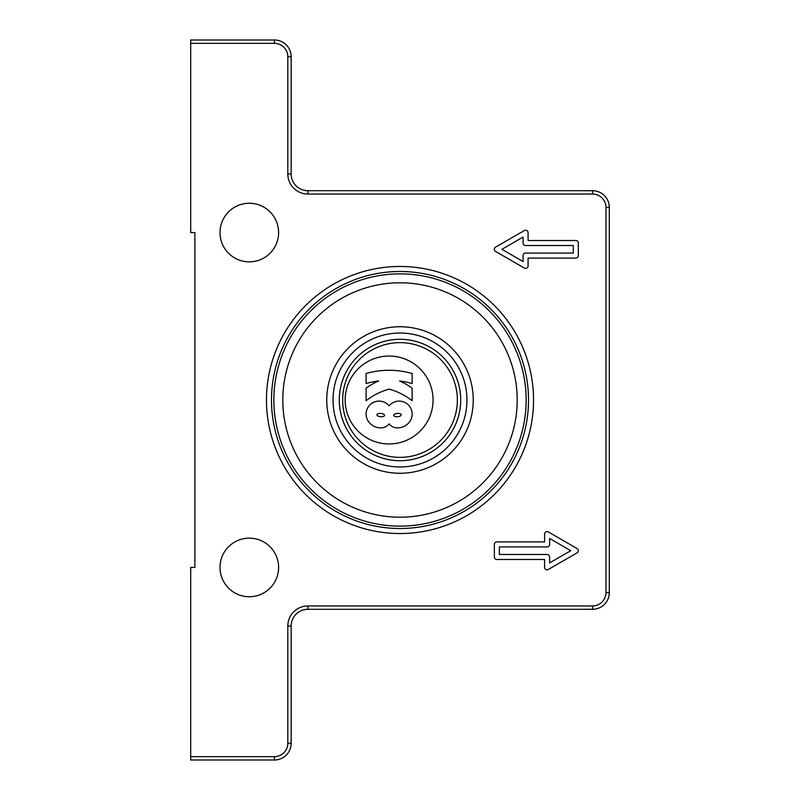 <?xml version="1.0" encoding="UTF-8"?>
<svg xmlns="http://www.w3.org/2000/svg" width="800" height="800" viewBox="0 0 800 800"><rect width="100%" height="100%" fill="white"/><g stroke="black" fill="none" stroke-linecap="round" stroke-linejoin="round"><path stroke-width="1.2" d="M592.56 190.7L307.91 190.7A16.74 16.74 0 0 1 291.16 173.95L291.16 56.74A16.74 16.74 0 0 0 274.42 40L190.7 40L190.7 43.35L274.42 43.35A13.4 13.4 0 0 1 287.81 56.74L287.81 173.95A20.09 20.09 0 0 0 307.91 194.05L592.56 194.05A13.4 13.4 0 0 1 605.95 207.44L605.95 592.56A13.4 13.4 0 0 1 592.56 605.95L307.91 605.95A20.09 20.09 0 0 0 287.81 626.05L287.81 743.26A13.4 13.4 0 0 1 274.42 756.65L190.7 756.65L190.7 760L274.42 760A16.74 16.74 0 0 0 291.16 743.26L291.16 626.05A16.74 16.74 0 0 1 307.91 609.3L592.56 609.3A16.74 16.74 0 0 0 609.3 592.56L609.3 207.44A16.74 16.74 0 0 0 592.56 190.7L592.56 194.05M400 528.51A128.51 128.51 0 0 1 288.71 335.74A128.51 128.51 0 0 1 511.29 335.74A128.51 128.51 0 0 1 400 528.51M400 473.26A73.26 73.26 0 0 1 336.56 363.37A73.26 73.26 0 0 1 463.44 363.37A73.26 73.26 0 0 1 400 473.26M400 517.21A117.21 117.21 0 0 1 298.49 341.4A117.21 117.21 0 0 1 501.51 341.4A117.21 117.21 0 0 1 400 517.21M573.3 245.53L525.58 245.53A2.51 2.51 0 0 1 523.07 243.02L523.07 237.07L501.89 249.3L523.07 261.53L523.07 255.58A2.51 2.51 0 0 1 525.58 253.07L573.3 253.07L573.3 245.53M578.33 255.58A2.51 2.51 0 0 1 575.81 258.09L528.09 258.09L528.09 265.88A2.51 2.51 0 0 1 524.33 268.06L495.61 251.48A2.51 2.51 0 0 1 495.61 247.13L524.33 230.55A2.51 2.51 0 0 1 528.09 232.72L528.09 240.51L575.81 240.51A2.51 2.51 0 0 1 578.33 243.02L578.33 255.58M499.38 546.93L499.38 554.47L547.1 554.47A2.51 2.51 0 0 1 549.61 556.98L549.61 562.93L570.79 550.7L549.61 538.47L549.61 544.42A2.51 2.51 0 0 1 547.1 546.93L499.38 546.93M494.35 544.42A2.51 2.51 0 0 1 496.86 541.91L544.58 541.91L544.58 534.12A2.51 2.51 0 0 1 548.35 531.94L577.07 548.52A2.51 2.51 0 0 1 577.07 552.87L548.35 569.45A2.51 2.51 0 0 1 544.58 567.28L544.58 559.49L496.86 559.49A2.51 2.51 0 0 1 494.35 556.98L494.35 544.42M190.7 43.35L190.7 232.56L194.88 232.56L194.88 567.44L190.7 567.44L190.7 756.65M266.47 400A133.53 133.53 0 0 1 466.77 284.36A133.53 133.53 0 0 1 466.77 515.64A133.53 133.53 0 0 1 266.47 400M220 567.44A29.3 29.3 0 0 1 263.95 542.07A29.3 29.3 0 0 1 263.95 592.82A29.3 29.3 0 0 1 220 567.44M220 232.56A29.3 29.3 0 0 1 263.95 207.18A29.3 29.3 0 0 1 263.95 257.93A29.3 29.3 0 0 1 220 232.56M342.65 400A57.35 57.35 0 0 0 428.67 449.67A57.35 57.35 0 0 0 428.67 350.33A57.35 57.35 0 0 0 342.65 400M345.16 400A43.95 43.95 0 0 1 411.09 361.94A43.95 43.95 0 0 1 411.09 438.06A43.95 43.95 0 0 1 345.16 400M333.02 400A66.98 66.98 0 0 1 433.49 342A66.98 66.98 0 0 1 433.49 458A66.98 66.98 0 0 1 333.02 400M339.3 400A60.7 60.7 0 0 1 430.35 347.43A60.7 60.7 0 0 1 430.35 452.57A60.7 60.7 0 0 1 339.3 400M412.14 373.51L412.14 383.55A83.72 83.72 0 0 0 399.58 380.98A65.93 65.93 0 0 1 412.14 388.16L412.14 400.72A65.93 65.93 0 0 0 389.12 389.12A65.93 65.93 0 0 0 366.09 400.72L366.09 388.16A65.93 65.93 0 0 1 378.65 380.98A83.72 83.72 0 0 0 366.09 383.55L366.09 373.51A83.72 83.72 0 0 1 412.14 373.51M368.69 421.86A12.98 12.98 0 0 1 371.07 403.86A12.98 12.98 0 0 1 389.12 405.86A12.98 12.98 0 0 1 407.16 403.86A12.98 12.98 0 0 1 409.54 421.86A15.07 15.07 0 0 1 397.09 427.88A10.47 10.47 0 0 1 389.12 423.86A10.47 10.47 0 0 1 381.15 427.88A15.07 15.07 0 0 1 368.69 421.86M401.24 414.74A3.77 1.67 175 0 1 395.74 416.68A3.77 1.67 175 0 1 395.49 413.79A3.77 1.67 175 0 1 401.24 414.74M376.99 414.74A3.77 1.67 5 0 1 382.75 413.79A3.77 1.67 5 0 1 382.49 416.68A3.77 1.67 5 0 1 376.99 414.74M400 526.14A126.14 126.14 0 0 1 290.76 336.93A126.14 126.14 0 0 1 509.24 336.93A126.14 126.14 0 0 1 400 526.14M605.95 207.44L609.3 207.44M605.95 592.56L609.3 592.56M307.91 190.7L307.91 194.05M592.56 605.95L592.56 609.3M291.16 173.95L287.81 173.95M307.91 605.95L307.91 609.3M291.16 56.74L287.81 56.74M287.81 626.05L291.16 626.05M274.42 40L274.42 43.35M287.81 743.26L291.16 743.26M274.42 756.65L274.42 760"/></g></svg>
